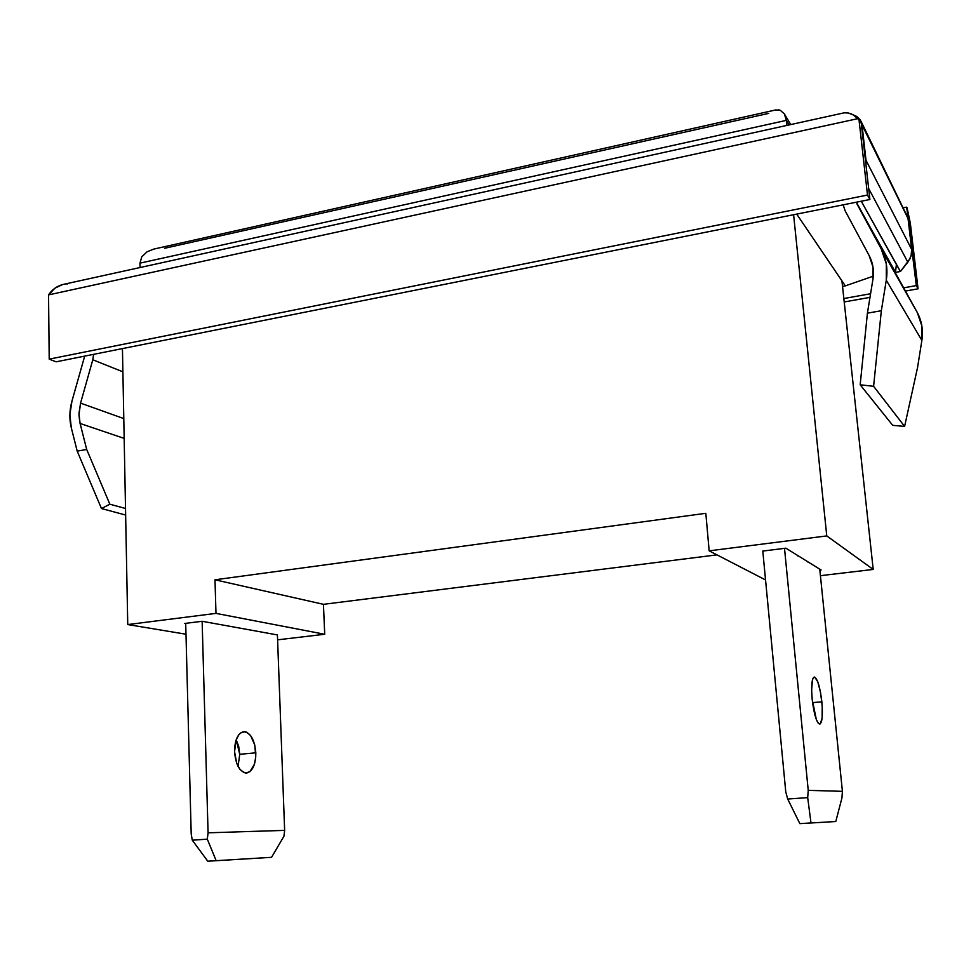 <?xml version="1.0" encoding="UTF-8"?>
<svg xmlns="http://www.w3.org/2000/svg" width="971" height="971" viewBox="0 0 971 971"><rect width="100%" height="100%" fill="white"/><g stroke="black" fill="none" stroke-linecap="round" stroke-linejoin="round"><path stroke-width="1.46" d="M789.083 124.943L786.352 120.38L786.874 125.429L786.352 120.38L789.083 124.943M153.819 249.074L147.107 251.78L141.766 256.817L139.982 263.141L140.079 267.535L139.982 263.141L786.352 120.38L784.374 113.898L790.734 124.579M164.694 248.26L768.765 113.364M774.822 110.148L775.708 109.941L774.822 110.148M778.511 109.857L780.308 110.318L775.72 109.941L153.806 249.086M784.374 113.898L780.308 110.318M139.982 263.141L786.352 120.38M80.557 403.135L92.803 359.768L122.892 371.82L92.803 359.768L93.617 354.342L92.803 359.768L80.557 403.135L123.79 418.586L80.557 403.135L78.979 414.933L79.756 422.082L86.698 449.476L109.844 504.204L125.514 508.488L109.844 504.204L86.698 449.476L77.195 451.127L101.469 508.549L125.635 515.031L101.469 508.549L109.844 504.204L101.469 508.549L77.195 451.127L86.698 449.476L80.083 423.453L78.979 413.452L80.557 403.135M71.951 401.12L84.186 357.862L71.951 401.12L69.876 414.678L71.308 427.81C69.208 419.193 69.414 410.296 71.951 401.12M845.122 210.768L869.13 255.519C872.965 262.838 874.228 270.763 872.929 279.296L867.419 313.16L872.929 279.296L872.965 266.952L869.13 255.519L845.122 210.768L843.168 204.845L845.122 210.768M917.255 312.431L857.029 204.068L881.207 248.855L917.255 312.431L881.571 249.523C886.389 259.002 887.955 269.234 886.28 280.231L921.867 340.42C923.336 330.662 921.904 321.535 917.571 313.038L856.349 202.211L881.207 248.855L886.317 263.918L886.28 280.231L921.867 340.42L917.559 367.487L904.608 426.415L873.597 386.3L881.34 310.72L886.28 280.231L881.34 310.72L867.419 313.16L860.172 384.795L867.419 313.16L881.34 310.72L873.597 386.3L904.608 426.415L892.713 425.347L860.172 384.795L873.597 386.3L860.172 384.795L892.713 425.347L904.608 426.415L917.559 367.487L921.867 340.42L921.855 325.916L917.255 312.431M906.926 214.907L907.97 217.953L911.672 249.426L908.043 218.524L862.005 124.834L866.011 160.312L911.672 249.426L911.065 256.065L907.836 262.194L868.657 188.495L907.836 262.194L900.445 271.479L861.265 201.228L896.391 264.513L895.505 272.183L856.98 203.971M84.489 356.163L84.186 357.862L84.489 356.163M124.167 438.394L80.083 423.453L124.167 438.394M71.308 427.81L77.195 451.127L71.308 427.81M62.702 284.527C56.731 286.214 52.009 289.661 48.55 294.893L858.862 118.438L867.504 195.05L869.907 199.504L861.301 123.414L869.907 199.504L867.504 195.05L858.862 118.438C853.291 114.214 848.375 112.345 844.127 112.842L62.702 284.527L55.007 288.12L48.55 294.893L858.862 118.438L861.301 123.414L858.862 118.438L853.254 114.93L856.847 116.496L860.367 120.064L908.043 218.524L906.696 207.139L903.431 207.77L906.696 207.139L907.132 208.012L908.079 218.876L907.132 208.012L910.337 223.196L908.395 218.815L907.132 208.012L910.337 223.196L918.056 288.812L916.321 285.583L908.176 219.652L910.337 223.196L918.056 288.812L905.688 291.021L918.056 288.812L916.321 285.583L908.395 218.815L861.059 121.363M844.212 301.957L869.992 297.369L844.212 301.957M843.848 298.534L870.574 293.752L843.848 298.534M903.94 287.792L916.321 285.583L903.94 287.792M844.127 112.842L848.156 112.952L853.254 114.93L861.034 121.302L865.974 164.767L866.011 160.312L911.672 249.426L911.514 254.171L909.973 258.808L900.445 271.479L895.614 272.366L900.445 271.479L896.354 264.573M67.557 283.908L66.586 283.945M48.55 294.893L49.205 359.136L56.124 361.819L49.205 359.136L48.55 294.893M867.504 195.05L49.205 359.136L867.504 195.05M869.907 199.504L56.124 361.819L869.907 199.504M238.053 766.398L239.752 754.297L255.822 752.841C255.737 764.335 252.788 771.035 246.974 772.952C239.971 772.455 235.832 765.391 234.557 751.748L236.014 740.266L238.817 734.744L240.602 732.959L244.631 731.685L246.719 732.231L250.615 735.569L254.766 744.988L255.761 756.822L254.451 764.141L249.996 771.557L245.979 773.013L243.891 772.552L239.922 769.311L236.754 763.449L234.557 751.748C234.703 740.266 237.64 733.603 243.357 731.746C250.409 732.243 254.56 739.283 255.822 752.841L239.752 754.297L238.053 766.398M202.138 621.282L208.073 832.815L284.637 830.375L277.415 634.937L284.637 830.375L283.957 836.213L271.552 857.32L207.77 861.216L263.517 857.83L207.77 861.216L216.169 860.682L207.309 839.15L192.294 840.194L207.77 861.216L192.294 840.194L207.309 839.15L208.073 832.815L202.138 621.282L184.672 623.467L202.138 621.282L277.415 634.937L202.138 621.282M185.704 623.346L191.202 834.016L192.294 840.194L191.202 834.016L185.704 623.346M236.208 739.72L238.708 746.468L239.752 754.297L236.208 739.72M207.309 839.15L208.073 832.815L284.637 830.375L283.957 836.213L271.552 857.32L216.169 860.682L207.309 839.15M821.854 701.802C822.959 714.826 822.291 722.266 819.876 724.099C816.672 723.128 814.099 714.838 812.169 699.217L816.332 719.547L818.444 723.468L820.325 723.856L822.121 717.945L822.219 706.318L820.604 692.821L817.8 681.86L814.73 677.066L813.03 678.244L812.399 680.149L811.635 690.223L812.169 699.217C811.101 686.169 811.756 678.778 814.147 677.054C817.376 678.086 819.949 686.339 821.854 701.802L812.557 702.64L821.854 701.802M785.77 791.948L762.793 551.067L785.77 791.948L787.699 799.024L807.69 797.64L808.236 790.358L784.507 548.348L808.236 790.358L807.69 797.64L787.699 799.024L799.849 823.639L810.991 822.935L807.69 797.64L810.991 822.935L799.849 823.639L835.788 821.527L799.849 823.639L787.699 799.024L785.77 791.948M841.93 797.968L835.788 821.527L841.93 797.968L842.415 791.329L841.93 797.968M819.755 569.176L842.415 791.329L808.236 790.358L842.415 791.329L819.755 569.176M807.678 561.687L808.139 562.33L807.678 561.687M797.507 555.388L797.98 556.043L797.507 555.388M785.867 548.178L821.114 570.013L819.852 570.159L821.114 570.013L785.867 548.178L762.793 551.067L785.867 548.178M709.158 550.836L765.549 579.942L709.158 550.836L705.82 513.307L709.158 550.836L826.77 535.919L709.158 550.836M820.422 575.682L873.208 569.443L826.77 535.919L873.208 569.443L841.93 280.874L796.706 214.106L841.93 280.874L873.208 569.443L820.422 575.682M323.44 604.326L214.992 579.796L705.82 513.307L214.992 579.796L323.44 604.326L324.715 634.269L215.987 613.381L214.992 579.796L215.987 613.381L324.715 634.269L277.597 639.828L324.715 634.269L323.44 604.326L716.962 554.866L323.44 604.326M185.983 634.221L127.747 624.571L215.987 613.381L127.747 624.571L185.983 634.221M122.443 348.589L127.747 624.571L122.443 348.589M793.598 214.725L826.77 535.919L793.598 214.725M845.316 285.887L873.305 276.165L845.316 285.887L841.93 280.874L845.316 285.887L842.525 286.384L845.316 285.887M917.571 313.038L881.571 249.523M246.246 773.013L246.974 772.952"/></g></svg>
